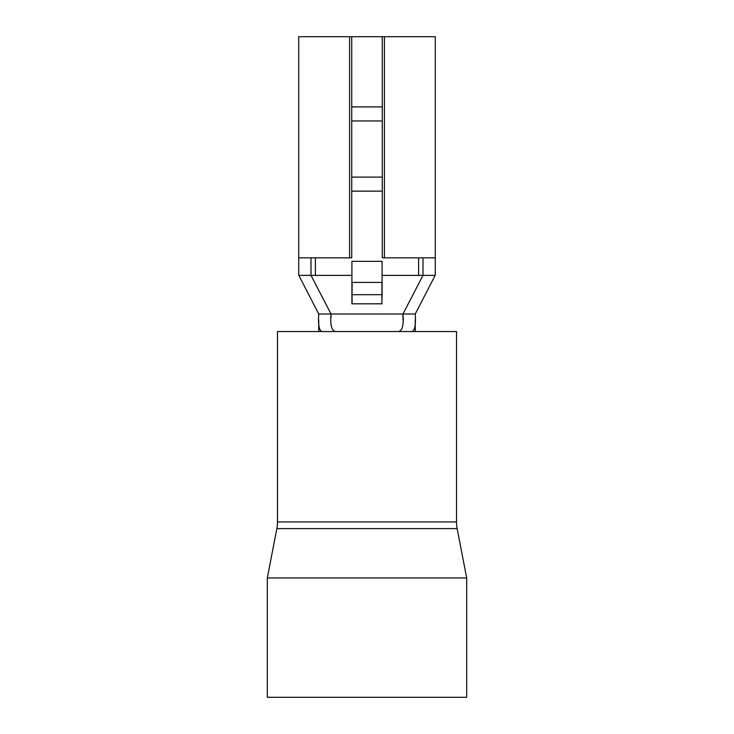 <?xml version="1.0" encoding="UTF-8"?>
<svg xmlns="http://www.w3.org/2000/svg" width="734" height="734" viewBox="0 0 734 734"><rect width="100%" height="100%" fill="white"/><g stroke="black" fill="none" stroke-linecap="round" stroke-linejoin="round"><path stroke-width="1.1" d="M322.043 331.548C319.134 330.676 318.033 324.832 318.739 313.996L415.261 313.996C415.967 324.823 414.866 330.667 411.957 331.548M398.406 331.548C402.406 330.823 403.939 324.978 402.975 313.996L402.975 320.033M352.081 303.821L382.093 303.821L352.081 303.821L352.081 294.692L381.919 294.692L381.919 303.821M415.261 313.996L435.161 275.388L382.093 275.388L382.093 261.35L351.907 261.35L351.907 275.388L311.014 275.388L311.014 257.836M382.267 191.143L351.733 191.143M382.093 275.388L382.093 298.151M435.161 275.388A3.514 3.514 0 0 0 435.271 274.534L435.271 36.7L298.729 36.7L298.729 274.534A3.514 3.514 0 0 0 298.839 275.388L318.739 313.996M351.907 303.821L351.907 275.388M335.594 331.548C331.594 330.814 330.071 324.96 331.025 313.996L311.014 275.388L298.839 275.388M422.986 257.836L422.986 275.388L402.975 313.996M351.733 177.105L382.267 177.105M382.267 120.945L351.733 120.945M351.733 106.898L382.267 106.898M298.729 257.836L351.733 257.836L351.733 36.7M435.271 257.836L382.267 257.836L382.267 36.7M352.081 294.692L352.081 282.406L381.919 282.406L381.919 294.692M277.489 521.947L456.511 521.947L456.511 331.548L277.489 331.548L277.489 521.947A35.104 35.104 0 0 1 276.856 528.608L267.314 577.961L466.686 577.961L466.686 697.3L267.314 697.3L267.314 577.961M456.511 521.947A35.104 35.104 0 0 0 457.144 528.608L466.686 577.961M418.6 257.836L418.6 275.388M315.4 257.836L315.4 275.388M349.586 36.7L349.586 257.836M384.414 36.7L384.414 257.836M457.144 528.608L276.856 528.608M318.739 319.978L318.739 331.548M415.261 319.978L415.261 331.548M331.025 313.996L331.025 317.427"/></g></svg>
